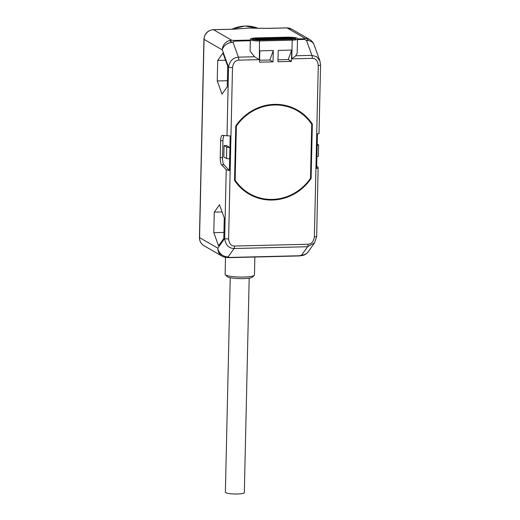 <?xml version="1.0" encoding="UTF-8"?>
<svg xmlns="http://www.w3.org/2000/svg" width="520" height="520" viewBox="0 0 520 520"><rect width="100%" height="100%" fill="white"/><g stroke="black" fill="none" stroke-linecap="round" stroke-linejoin="round"><path stroke-width="0.78" d="M254.254 275.392L252.323 277.186A12.759 2.047 -178.7 0 1 243.289 278.61A12.759 2.047 1.3 0 1 227.156 276.614L225.31 274.729A14.671 2.353 1.3 0 0 243.867 277.03A14.671 2.353 -178.7 0 0 254.254 275.392A14.671 2.353 -178.7 0 0 254.456 275.008L254.865 257.03M225.511 257.394L225.121 274.346A14.671 2.353 1.3 0 0 225.31 274.729M316.901 156.793L317.161 145.464L318.624 144.911L318.37 156.24L316.901 156.793L316.635 168.422C317.98 168.253 318.474 167.934 318.117 167.472L316.693 165.971M305.214 38.434A9.568 9.061 -60 0 1 309.784 39.591L291.538 29.068A9.568 9.061 -60 0 0 286.969 27.918L305.214 38.434L304.05 38.753A3.192 0.884 -91.4 0 1 304.48 39.429L306.514 40.469C308.919 39.663 308.49 38.987 305.214 38.434M203.964 245.707A9.568 9.061 -60 0 1 199.556 237.64L217.802 248.157A9.568 9.061 -60 0 0 222.209 256.224L203.964 245.707C200.98 243.834 199.466 241.098 199.433 237.49L203.931 39.215C204.588 33.527 207.714 30.336 213.311 29.66L233.305 29.172A3.192 0.884 88.6 0 1 233.447 29.211L248.976 28.093L266.981 28.398L286.969 27.918A3.192 0.884 88.6 0 0 286.825 27.872L291.538 29.068M238.791 60.138C235.313 60.379 233.214 62.849 232.505 67.555L228.612 238.927C229.112 243.607 231.101 245.98 234.572 246.044L308.087 244.264C311.565 244.023 313.664 241.553 314.379 236.847L318.266 65.475C317.766 60.794 315.776 58.422 312.306 58.357L291.785 58.851L292.208 40.151L259.74 40.944A7.338 1.177 -178.7 0 1 250.367 39.598L250.107 51.129L254.547 56.764L259.317 59.644L238.791 60.138A3.192 0.884 -91.4 0 0 238.414 57.161C232.973 57.688 229.691 61.009 228.553 67.119L222.3 49.888A9.568 9.061 -60 0 1 231.706 40.222L233.818 40.456A3.192 0.884 88.6 0 1 234.254 41.132L250.341 40.742M226.739 147.141L229.925 147.583L229.671 158.912L226.48 158.47L226.739 147.141L224.081 145.607L226.408 145.548L229.925 147.583L230.191 135.948L222.281 135.401A6.377 1.768 -91.4 0 0 222.216 135.401A6.377 1.768 -91.4 0 0 220.603 140.751L220.214 157.703A6.377 1.768 -91.4 0 0 221.618 164.834L223.944 164.775L229.405 170.541L226.226 169.702L221.618 164.834M217.711 60.431L217.25 80.964L222.02 94.12L227.253 86.736L227.721 66.203L222.95 53.053L217.711 60.431L225.556 60.242M214.272 212.128L213.805 232.661L218.576 245.817L223.815 238.433L224.276 217.9L219.505 204.75L214.272 212.128L222.118 211.939M233.305 29.172L248.976 28.093L266.832 28.36A3.192 0.884 88.6 0 1 266.981 28.398M226.226 169.702L224.666 238.492L217.802 248.157A9.568 8.613 35.4 0 0 228.131 256.88C224.855 257.179 224.4 257.348 226.779 257.381M228.612 238.927A3.192 0.514 -178.7 0 1 224.666 238.492C225.518 244.888 228.65 248.228 234.072 248.514L228.131 256.88L229.346 257.445A3.192 0.884 88.6 0 1 229.041 257.654L225.329 257.361A9.568 9.568 0 0 1 222.209 256.224M234.572 246.044A3.192 0.884 88.6 0 1 234.072 248.514L307.58 246.733L314.574 242.853L308.302 251.693A9.568 9.568 0 0 1 303.043 255.379L301.646 255.093L299.572 255.743L229.346 257.445M273.039 61.854L273.299 50.525L259.818 50.85L259.565 62.179L273.039 61.854L269.854 60.014L273.299 50.525M291.675 50.076L278.2 50.407L277.94 61.737L291.421 61.406L291.675 50.076L288.23 59.566L277.986 59.82M312.344 124.052A48.477 45.916 120 0 0 297.661 110.208A48.477 45.916 120 0 0 235.768 125.912L234.533 180.349A48.477 45.916 120 0 0 249.223 194.194A48.477 45.916 120 0 0 311.11 178.49L312.344 124.052L311.084 123.325M254.547 56.764L238.414 57.161L233.006 42.25A9.568 7.079 -19.9 0 0 222.3 49.888L204.055 39.364A9.568 9.061 -60 0 1 213.46 29.698L231.706 40.222C229.314 40.904 229.749 41.587 233.006 42.25L234.254 41.132M291.785 58.851L295.789 55.764L297.187 53.027L297.505 39.143A7.338 1.177 -178.7 0 1 292.208 40.151L291.967 39.234L295.932 38.994M319.897 60.892L316.713 56.752L311.922 55.373L306.514 40.469A9.568 7.079 160.1 0 1 313.995 44.616L319.897 60.892L320.567 65.039A3.192 0.514 1.3 0 1 318.266 65.475M229.671 158.912L229.405 170.541M226.48 158.47L223.821 156.936L224.081 145.607M224.068 135.597A6.377 1.768 -91.4 0 0 222.931 140.699L222.547 157.644A6.377 1.768 -91.4 0 0 223.944 164.775M317.161 145.464L317.421 133.828L318.883 133.679M314.379 236.847A3.192 0.514 1.3 0 0 316.68 236.405L318.117 167.472M318.624 144.911L317.187 144.079M299.117 255.905A3.192 0.884 -91.4 0 0 299.267 255.951L299.267 255.951A3.192 0.884 -91.4 0 0 299.572 255.743M258.303 39.637L290.745 38.837L290.875 39.26M291.941 38.707L258.245 39.637L255.827 39.351L257.179 39.02L289.647 38.233L292.065 38.649L290.771 38.851M269.854 60.014L259.61 60.261M288.23 59.566L291.421 61.406M303.466 115.044A48.477 45.916 120 0 0 296.315 109.466M311.11 178.49L310.505 178.139M247.904 193.408A48.477 45.916 120 0 0 256.321 196.8M287.905 106.067A47.84 45.311 -60 0 1 294.684 109.226L297.336 110.76A47.84 45.311 -60 0 1 311.727 124.267L310.499 178.308A47.84 45.311 -60 0 1 249.542 193.642A47.84 45.311 -60 0 1 235.15 180.135L234.546 179.784M249.542 193.642L246.883 192.108A47.84 45.311 -60 0 1 240.754 187.824M235.15 180.135L236.379 126.094L235.853 125.794M236.379 126.094A47.84 45.311 -60 0 1 297.336 110.76M217.25 80.964L227.389 80.717M213.805 232.661L223.951 232.414M230.243 277.719L225.375 492.251A9.477 1.521 1.3 0 0 225.745 492.687A9.477 1.521 1.3 0 0 236.158 494A9.477 1.521 1.3 0 0 244.322 492.681L249.191 278.148M213.311 29.66A3.192 0.884 88.6 0 1 213.46 29.698L233.447 29.211M233.818 40.456L250.361 40.053M297.479 38.909L304.05 38.753M199.433 237.49A3.192 0.514 1.3 0 0 199.556 237.64L204.055 39.364A3.192 0.514 1.3 0 1 203.931 39.215M232.505 67.555A3.192 0.514 -178.7 0 1 228.553 67.119L226.993 135.909M245.447 28.366A35.081 33.228 -60 0 1 248.976 28.093A35.081 33.228 -60 0 1 251.843 28.145M231.634 29.211L244.914 26L258.18 28.327A35.081 33.228 120 0 0 232.024 29.204M308.087 244.264A3.192 0.884 88.6 0 1 307.58 246.733L301.646 255.093A9.568 8.613 -144.6 0 0 308.302 251.693M291.967 39.234L259.5 40.02L259.317 59.644M297.492 39.598L304.48 39.429M295.789 55.764L311.922 55.373A3.192 0.884 -91.4 0 1 312.306 58.357M220.214 157.703L222.547 157.644M220.603 140.751L222.931 140.699M288.581 38.194A6.377 1.768 88.6 0 1 288.574 37.914L288.334 37.135C300.014 37.654 296.589 38.441 297.505 39.143M252.038 39.331A5.759 0.923 -178.7 0 1 256.106 38.701L288.574 37.914A5.759 0.923 -178.7 0 1 295.847 38.798M256.12 39.032A6.377 1.768 88.6 0 1 256.106 38.701L255.866 37.928C249.294 38.493 251.381 38.461 250.367 39.598M255.944 39.416L258.278 39.63L258.408 40.034M289.887 38.864A3.192 0.884 88.6 0 1 289.647 38.233L289.51 38.239M257.406 39.617A3.192 0.884 88.6 0 1 257.179 39.02L257.043 39.026M255.535 39.91A2.554 0.41 -178.7 0 1 255.151 39.689C254.826 39.293 255.483 39.046 257.108 38.955L289.575 38.168C293.82 38.402 292.208 38.617 292.721 39.013A2.554 0.41 -178.7 0 1 292.331 39.221M266.832 28.36L286.825 27.872M313.995 44.616A9.568 9.568 0 0 0 309.784 39.591M319.007 133.712L320.567 65.039M314.574 242.853L316.68 236.405M303.05 255.372L299.267 255.951L229.041 257.654M259.5 40.02C255.847 40.053 253.279 39.787 251.791 39.215L251.947 39.52M255.866 37.928L288.334 37.135"/></g></svg>

